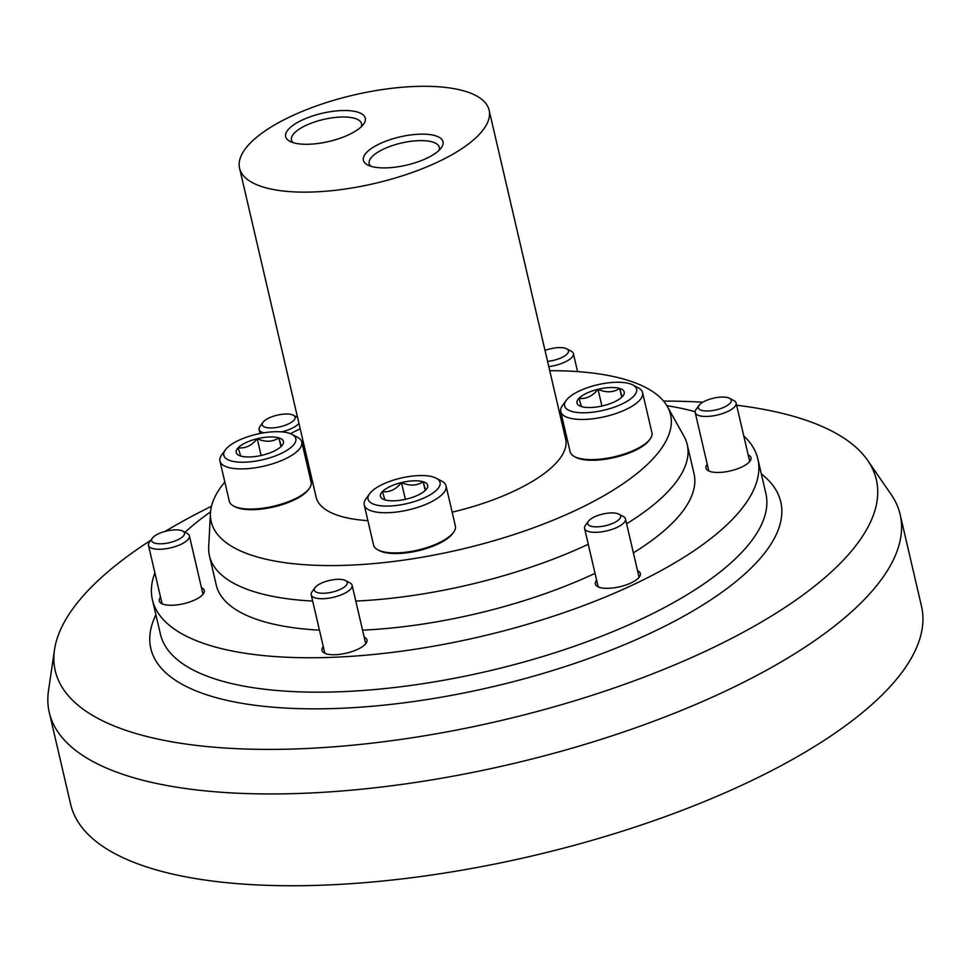 <?xml version="1.0" encoding="UTF-8"?>
<svg xmlns="http://www.w3.org/2000/svg" width="970" height="970" viewBox="0 0 970 970"><rect width="100%" height="100%" fill="white"/><g stroke="black" fill="none" stroke-linecap="round" stroke-linejoin="round"><path stroke-width="1.45" d="M150.774 540.314A421.513 149.513 -13.1 0 0 54.514 649.742L48.5 690.688A436.803 154.933 -13.1 0 0 49.276 712.477L70.64 804.275A436.803 154.933 -13.1 0 0 531.184 856.17A436.803 154.933 -13.1 0 0 921.5 606.274L900.136 514.476A436.803 154.933 -13.1 0 0 891.212 494.591L867.738 460.495A421.513 149.513 -13.1 0 0 797.886 417.609A421.513 149.513 -13.1 0 0 736.618 405.23M49.276 712.477A436.803 154.933 -13.1 0 0 509.82 764.384A436.803 154.933 -13.1 0 0 900.136 514.476M702.838 402.211A421.513 149.513 -13.1 0 0 663.553 401.071M211.484 506.267A421.513 149.513 -13.1 0 0 165.155 531.39M54.514 649.742A421.513 149.513 -13.1 0 0 499.695 720.855A421.513 149.513 -13.1 0 0 867.738 460.495M695.138 411.704A310.8 110.24 -13.1 0 0 666.875 405.678M210.538 511.869A310.8 110.24 -13.1 0 0 185.04 532.287M154.897 572.906A310.8 110.24 -13.1 0 0 152.411 599.775A310.8 110.24 -13.1 0 0 480.114 636.708A310.8 110.24 -13.1 0 0 757.837 458.895A310.8 110.24 -13.1 0 0 743.747 435.87M224.834 481.993A235.831 83.65 -13.1 0 0 210.454 513.033L208.695 546.959A245.277 86.997 -13.1 0 0 209.459 555.858L216.225 584.922A245.277 86.997 -13.1 0 0 319.433 630.136M362.562 630.16A245.277 86.997 -13.1 0 0 595.034 573.355M633.386 552.839A245.277 86.997 -13.1 0 0 694.023 473.736L687.257 444.672A245.277 86.997 -13.1 0 0 684.02 436.342L667.457 406.685A235.831 83.65 -13.1 0 0 626.681 379.949A235.831 83.65 -13.1 0 0 549.735 370.698M707.251 464.363A23.098 8.196 -13.1 0 0 705.99 468.158A23.098 8.196 -13.1 0 0 730.337 470.911A23.098 8.196 -13.1 0 0 750.986 457.695A23.098 8.196 -13.1 0 0 748.161 454.845M160.535 597.168A23.098 8.196 -13.1 0 0 159.274 600.976A23.098 8.196 -13.1 0 0 183.621 603.716A23.098 8.196 -13.1 0 0 204.27 590.5A23.098 8.196 -13.1 0 0 201.445 587.65M323.277 646.626A23.098 8.196 -13.1 0 0 322.004 650.421A23.098 8.196 -13.1 0 0 346.351 653.174A23.098 8.196 -13.1 0 0 366.999 639.957A23.098 8.196 -13.1 0 0 364.174 637.108M596.635 580.218A23.098 8.196 -13.1 0 0 595.362 584.025A23.098 8.196 -13.1 0 0 619.721 586.765A23.098 8.196 -13.1 0 0 640.358 573.549A23.098 8.196 -13.1 0 0 637.532 570.699M209.459 555.858A245.277 86.997 -13.1 0 0 312.667 601.073M355.796 601.085A245.277 86.997 -13.1 0 0 588.269 544.279M626.62 523.764A245.277 86.997 -13.1 0 0 687.257 444.672M239.578 168.246A128.101 45.432 -13.1 0 0 374.638 183.463A128.101 45.432 -13.1 0 0 489.11 110.18A128.101 45.432 -13.1 0 0 465.26 91.313A128.101 45.432 -13.1 0 0 320.5 104.517A128.101 45.432 -13.1 0 0 239.578 168.246L316.123 497.173A128.101 45.432 -13.1 0 0 367.897 520.66M452.166 512.16A128.101 45.432 -13.1 0 0 565.655 439.107L489.11 110.18M300.203 428.764A235.831 83.65 -13.1 0 0 290.466 433.675M210.454 513.033A235.831 83.65 -13.1 0 0 459.841 549.614A235.831 83.65 -13.1 0 0 667.457 406.685M293.279 142.687A40.861 14.489 166.9 0 1 289.897 141.329A40.861 14.489 166.9 0 1 304.519 119.007A40.861 14.489 166.9 0 1 357.675 112.12A40.861 14.489 166.9 0 1 363.556 124.184A40.861 14.489 166.9 0 1 331.97 140.723A40.861 14.489 166.9 0 1 293.279 142.687M435.397 135.739A40.861 14.489 -13.1 0 0 382.253 142.626A40.861 14.489 -13.1 0 0 367.618 164.948A40.861 14.489 -13.1 0 0 406.491 165.142A40.861 14.489 -13.1 0 0 441.277 147.804A40.861 14.489 -13.1 0 0 435.397 135.739M361.301 126.718A35.975 12.755 -13.1 0 0 361.555 123.699A35.975 12.755 -13.1 0 0 354.862 118.401A35.975 12.755 -13.1 0 0 314.207 122.111A35.975 12.755 -13.1 0 0 291.473 140.007A35.975 12.755 -13.1 0 0 293.037 142.602M439.022 150.338A35.975 12.755 -13.1 0 0 439.277 147.319A35.975 12.755 -13.1 0 0 432.584 142.02A35.975 12.755 -13.1 0 0 391.928 145.73A35.975 12.755 -13.1 0 0 369.194 163.627A35.975 12.755 -13.1 0 0 370.758 166.222M262.955 422.314A16.878 5.99 -13.1 0 0 280.039 426.812A16.878 5.99 -13.1 0 0 293.389 415.233A16.878 5.99 -13.1 0 0 291.982 414.663A16.878 5.99 -13.1 0 0 276.001 415.475A16.878 5.99 -13.1 0 0 262.955 422.314L259.996 426.388A21 7.445 -13.1 0 0 259.111 429.492A21 7.445 -13.1 0 0 263.864 432.814M281.724 431.88A21 7.445 -13.1 0 0 298.93 423.332M548.79 366.624A21 7.445 -13.1 0 0 573.367 353.565A21 7.445 -13.1 0 0 571.197 351.176L566.747 348.824A16.878 5.99 -13.1 0 0 565.34 348.266A16.878 5.99 -13.1 0 0 545.019 350.449M547.565 361.373A16.878 5.99 -13.1 0 0 564.795 355.881A16.878 5.99 -13.1 0 0 566.747 348.824M699.055 405.351L696.084 409.437A21 7.445 -13.1 0 0 695.199 412.541A21 7.445 -13.1 0 0 717.339 415.039A21 7.445 -13.1 0 0 736.109 403.023A21 7.445 -13.1 0 0 733.938 400.622L729.476 398.27A16.878 5.99 -13.1 0 0 728.07 397.712A16.878 5.99 -13.1 0 0 712.101 398.524A16.878 5.99 -13.1 0 0 699.055 405.351A16.878 5.99 -13.1 0 0 716.139 409.861A16.878 5.99 -13.1 0 0 729.476 398.27M588.426 521.217L585.456 525.291A21 7.445 -13.1 0 0 584.57 528.395A21 7.445 -13.1 0 0 606.711 530.893A21 7.445 -13.1 0 0 625.48 518.877A21 7.445 -13.1 0 0 623.31 516.476L618.848 514.136A16.878 5.99 -13.1 0 0 617.453 513.579A16.878 5.99 -13.1 0 0 601.473 514.379A16.878 5.99 -13.1 0 0 588.426 521.217A16.878 5.99 -13.1 0 0 605.51 525.716A16.878 5.99 -13.1 0 0 618.848 514.136M315.068 587.614L312.097 591.688A21 7.445 -13.1 0 0 311.212 594.804A21 7.445 -13.1 0 0 333.353 597.302A21 7.445 -13.1 0 0 352.122 585.286A21 7.445 -13.1 0 0 349.952 582.885L345.49 580.533A16.878 5.99 -13.1 0 0 344.095 579.975A16.878 5.99 -13.1 0 0 328.115 580.787A16.878 5.99 -13.1 0 0 315.068 587.614A16.878 5.99 -13.1 0 0 332.152 592.124A16.878 5.99 -13.1 0 0 345.49 580.533M152.338 538.168L149.368 542.242A21 7.445 -13.1 0 0 148.483 545.346A21 7.445 -13.1 0 0 170.623 547.844A21 7.445 -13.1 0 0 189.392 535.828A21 7.445 -13.1 0 0 187.222 533.439L182.76 531.087A16.878 5.99 -13.1 0 0 181.354 530.529A16.878 5.99 -13.1 0 0 165.385 531.33A16.878 5.99 -13.1 0 0 152.338 538.168A16.878 5.99 -13.1 0 0 169.423 542.666A16.878 5.99 -13.1 0 0 182.76 531.087M581.503 406.588A24.25 8.597 166.9 0 1 579.49 405.775A24.25 8.597 166.9 0 1 578.908 398.367A24.25 8.597 166.9 0 1 598.017 389.297A24.25 8.597 166.9 0 1 619.709 388.449A24.25 8.597 166.9 0 1 623.201 395.614A24.25 8.597 166.9 0 1 622.303 396.669A24.25 8.597 166.9 0 1 603.194 405.739A24.25 8.597 166.9 0 1 581.503 406.588L578.908 398.367C586.159 399.191 592.524 396.172 598.017 389.297C606.092 392.862 613.331 392.583 619.709 388.449L621.746 395.699M571.488 411.341A36.957 13.107 166.9 0 1 566.177 400.428A36.957 13.107 166.9 0 1 597.629 384.75A36.957 13.107 166.9 0 1 632.779 384.92A36.957 13.107 166.9 0 1 619.551 405.108A36.957 13.107 166.9 0 1 571.488 411.341M632.779 384.92L638.236 387.794A42.001 14.902 166.9 0 1 642.577 392.583A42.001 14.902 166.9 0 1 616.047 413.487A42.001 14.902 166.9 0 1 568.59 417.815A42.001 14.902 166.9 0 1 560.769 411.632A42.001 14.902 166.9 0 1 562.539 405.411L566.177 400.428M642.577 392.583L651.925 432.741A42.001 14.902 166.9 0 1 650.155 438.961A42.001 14.902 166.9 0 1 617.684 455.961A42.001 14.902 166.9 0 1 577.926 457.973A42.001 14.902 166.9 0 1 574.446 456.579A42.001 14.902 166.9 0 1 570.117 451.79L560.769 411.632M650.155 438.961L649.245 440.21A40.74 14.453 166.9 0 1 617.757 456.7A40.74 14.453 166.9 0 1 579.187 458.652A40.74 14.453 166.9 0 1 575.816 457.294L574.446 456.579M621.746 397.215L619.709 388.449M601.909 406.042L598.017 389.297M384.969 499.877A24.25 8.597 166.9 0 1 382.956 499.065A24.25 8.597 166.9 0 1 382.374 491.644A24.25 8.597 166.9 0 1 401.471 482.587A24.25 8.597 166.9 0 1 423.175 481.738A24.25 8.597 166.9 0 1 426.667 488.904A24.25 8.597 166.9 0 1 425.769 489.959A24.25 8.597 166.9 0 1 406.66 499.029A24.25 8.597 166.9 0 1 384.969 499.877L382.374 491.644C389.625 492.481 395.99 489.462 401.471 482.587C409.558 486.152 416.785 485.873 423.175 481.738L425.212 488.977M374.953 504.63A36.957 13.107 166.9 0 1 369.631 493.718A36.957 13.107 166.9 0 1 401.095 478.04A36.957 13.107 166.9 0 1 436.245 478.21A36.957 13.107 166.9 0 1 423.017 498.398A36.957 13.107 166.9 0 1 374.953 504.63M436.245 478.21L441.702 481.084A42.001 14.902 166.9 0 1 446.042 485.873A42.001 14.902 166.9 0 1 419.513 506.764A42.001 14.902 166.9 0 1 372.043 511.105A42.001 14.902 166.9 0 1 364.235 504.909A42.001 14.902 166.9 0 1 366.005 498.701L369.631 493.718M446.042 485.873L455.391 526.031A42.001 14.902 166.9 0 1 453.608 532.251A42.001 14.902 166.9 0 1 421.15 549.25A42.001 14.902 166.9 0 1 381.392 551.263A42.001 14.902 166.9 0 1 377.912 549.869A42.001 14.902 166.9 0 1 373.571 545.079L364.235 504.909M453.608 532.251L452.711 533.5A40.74 14.453 166.9 0 1 421.222 549.99A40.74 14.453 166.9 0 1 382.653 551.942A40.74 14.453 166.9 0 1 379.282 550.584L377.912 549.869M425.212 490.505L423.175 481.738M405.375 499.332L401.471 482.587M240.706 456.033A24.25 8.597 166.9 0 1 238.693 455.233A24.25 8.597 166.9 0 1 238.111 447.813A24.25 8.597 166.9 0 1 257.208 438.743A24.25 8.597 166.9 0 1 278.911 437.894A24.25 8.597 166.9 0 1 282.391 445.06A24.25 8.597 166.9 0 1 281.494 446.127A24.25 8.597 166.9 0 1 262.397 455.185A24.25 8.597 166.9 0 1 240.706 456.033L238.111 447.813C245.349 448.637 251.727 445.618 257.208 438.743C265.295 442.32 272.521 442.029 278.911 437.894L280.948 445.145M230.69 460.786A36.957 13.107 166.9 0 1 225.367 449.874A36.957 13.107 166.9 0 1 256.832 434.196A36.957 13.107 166.9 0 1 291.982 434.366A36.957 13.107 166.9 0 1 278.754 454.554A36.957 13.107 166.9 0 1 230.69 460.786M291.982 434.366L297.438 437.24A42.001 14.902 166.9 0 1 301.779 442.041A42.001 14.902 166.9 0 1 275.25 462.933A42.001 14.902 166.9 0 1 227.78 467.261A42.001 14.902 166.9 0 1 219.96 461.077A42.001 14.902 166.9 0 1 221.742 454.857L225.367 449.874M301.779 442.041L311.127 482.199A42.001 14.902 166.9 0 1 309.345 488.407A42.001 14.902 166.9 0 1 276.887 505.406A42.001 14.902 166.9 0 1 237.129 507.419A42.001 14.902 166.9 0 1 233.649 506.025A42.001 14.902 166.9 0 1 229.308 501.235L219.96 461.077M309.345 488.407L308.436 489.656A40.74 14.453 166.9 0 1 276.959 506.146A40.74 14.453 166.9 0 1 238.39 508.098A40.74 14.453 166.9 0 1 235.007 506.74L233.649 506.025M280.948 446.673L278.911 437.894M261.112 455.488L257.208 438.743M155.903 614.786A323.398 114.715 -13.1 0 0 491.802 686.954A323.398 114.715 -13.1 0 0 761.329 473.906M152.411 599.775L160.426 634.198A310.8 110.24 -13.1 0 0 488.128 671.131A310.8 110.24 -13.1 0 0 765.851 493.318L757.837 458.895M260.045 433.505L259.111 429.492M293.389 415.233L297.56 417.427M577.574 371.607L573.367 353.565M749.713 461.49L736.109 403.023M708.803 471.008L695.199 412.541M639.085 577.356L625.48 518.877M598.175 586.874L584.57 528.395M365.726 643.753L352.122 585.286M324.817 653.271L311.212 594.804M202.997 594.307L189.392 535.828M162.087 603.825L148.483 545.346"/></g></svg>
